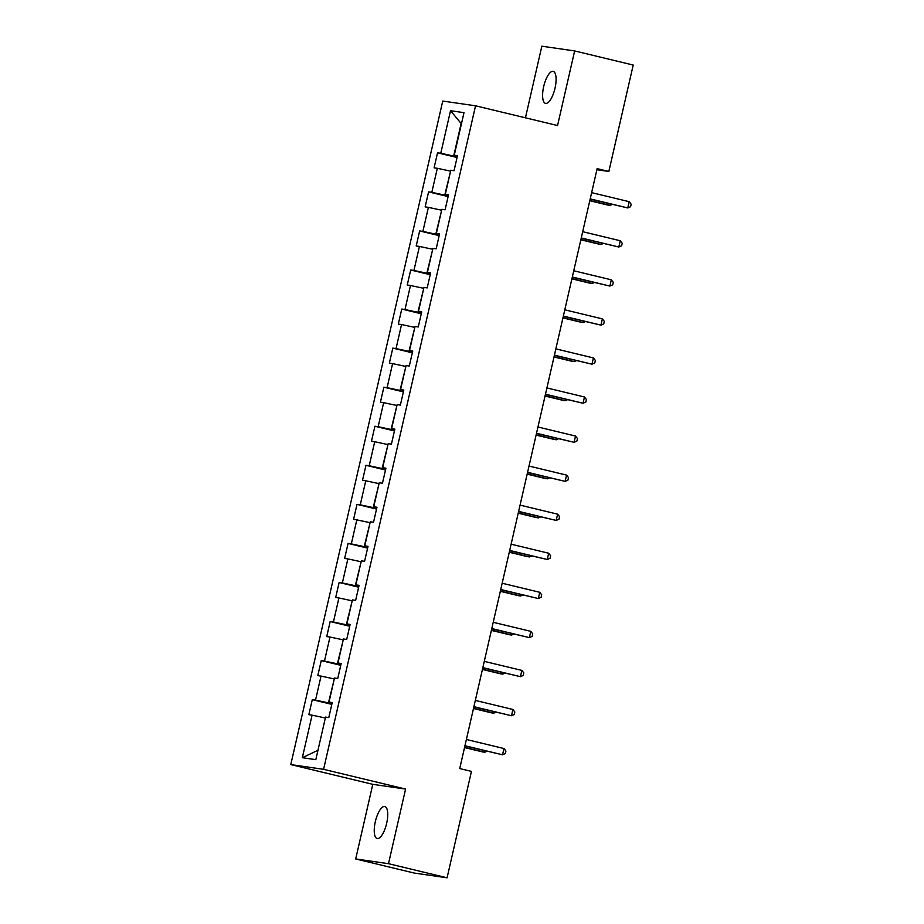 <?xml version="1.0" encoding="UTF-8"?>
<svg xmlns="http://www.w3.org/2000/svg" width="924" height="924" viewBox="0 0 924 924"><rect width="100%" height="100%" fill="white"/><g stroke="black" fill="none" stroke-linecap="round" stroke-linejoin="round"><path stroke-width="1.39" d="M386.659 823.33A16.447 5.706 -76.5 0 0 384.834 806.525A16.447 5.706 -76.5 0 0 375.317 821.69A16.447 5.706 -76.5 0 0 377.131 838.507A16.447 5.706 -76.5 0 0 386.659 823.33M555.024 88.196A16.447 5.706 -76.5 0 0 553.21 71.391A16.447 5.706 -76.5 0 0 543.682 86.556A16.447 5.706 -76.5 0 0 545.507 103.373A16.447 5.706 -76.5 0 0 555.024 88.196M355.694 858.95L388.496 863.686L405.59 789.073L372.788 784.337L355.694 858.95L414.264 873.064L447.077 877.8L471.448 771.39L459.725 768.56L597.135 168.642L608.847 171.46L633.217 65.05L574.647 50.936L541.845 46.2L525.444 117.81M372.788 784.337L290.783 764.587L442.746 101.062L475.548 105.798L323.585 769.322L290.783 764.587M450.519 110.718L440.771 153.28L437.537 152.818L434.095 167.845L437.329 168.307L431.82 192.342L428.586 191.88L425.144 206.895L428.389 207.369L422.88 231.404L419.646 230.942L416.204 245.957L419.438 246.431L413.929 270.466L410.695 269.993L407.253 285.019L410.487 285.493L404.989 309.528L401.755 309.055L398.313 324.081L401.547 324.543L396.038 348.591L392.804 348.117L389.362 363.144L392.596 363.606L387.098 387.641L383.864 387.179L380.422 402.206L383.656 402.668L378.147 426.703L374.913 426.241L371.471 441.256L374.705 441.73L369.207 465.765L365.962 465.303L362.531 480.318L365.765 480.792L360.256 504.827L357.022 504.354L353.58 519.38L356.814 519.854L351.316 543.889L348.071 543.416L344.629 558.442L347.874 558.904L342.365 582.952L339.131 582.478L335.689 597.505L338.923 597.967L333.414 622.002L330.18 621.54L326.738 636.567L329.983 637.029L324.474 661.064L321.24 660.602L317.798 675.629L321.032 676.091L315.523 700.126L312.289 699.664L308.847 714.679L312.081 715.153L302.333 757.715L315.812 759.667L325.56 717.093L328.794 717.567L332.236 702.54L329.002 702.078L334.511 678.031L337.745 678.505L341.187 663.478L337.953 663.016L343.451 638.981L346.696 639.443L350.127 624.416L346.893 623.954L352.402 599.919L355.636 600.381L359.078 585.354L355.844 584.892L361.342 560.856L364.587 561.318L368.029 546.303L364.784 545.83L370.293 521.794L373.527 522.256L376.969 507.241L373.735 506.768L379.244 482.732L382.478 483.206L385.92 468.179L382.675 467.706L388.184 443.67L391.418 444.144L394.86 429.117L391.626 428.655L397.135 404.608L400.369 405.082L403.811 390.055L400.577 389.593L406.075 365.558L409.309 366.019L412.751 350.993L409.517 350.531L415.026 326.495L418.26 326.957L421.702 311.931L418.468 311.469L423.966 287.433L427.2 287.895L430.642 272.88L427.408 272.407L432.917 248.371L436.151 248.845L439.593 233.818L436.359 233.345L441.857 209.309L445.102 209.783L448.533 194.756L445.299 194.294L450.808 170.247L454.042 170.721L457.484 155.694L454.25 155.232L463.998 112.659L450.519 110.718L461.145 123.504L453.684 156.052L457.207 156.895M331.959 703.741L328.447 702.898L334.303 678.944M332.132 703.014L329.002 702.078M315.523 700.126L328.447 702.898M321.032 676.091L333.945 678.863M340.91 664.679L337.387 663.836L343.243 639.882M341.083 663.952L337.953 663.016M324.474 661.064L337.387 663.836M329.983 637.029L342.896 639.801M349.861 625.629L346.338 624.774L352.194 600.819M350.023 624.89L346.893 623.954M333.414 622.002L346.338 624.774M338.923 597.967L351.848 600.739M358.801 586.567L355.278 585.712L361.134 561.769M358.974 585.828L355.844 584.892M342.365 582.952L355.278 585.712M347.874 558.904L360.787 561.677M367.752 547.505L364.229 546.662L370.085 522.707M367.914 546.765L364.784 545.83M351.316 543.889L364.229 546.662M356.814 519.854L369.739 522.614M376.692 508.443L373.181 507.599L379.036 483.645M376.865 507.703L373.735 506.768M360.256 504.827L373.181 507.599M365.765 480.792L378.678 483.564M385.643 469.38L382.12 468.537L387.976 444.583M385.805 468.653L382.675 467.706M369.207 465.765L382.12 468.537M374.705 441.73L387.63 444.502M394.583 430.318L391.071 429.475L396.927 405.521M394.756 429.591L391.626 428.655M378.147 426.703L391.071 429.475M383.656 402.668L396.569 405.44M403.534 391.268L400.011 390.413L405.867 366.458M403.696 390.529L400.577 389.593M387.098 387.641L400.011 390.413M392.596 363.606L405.521 366.378M412.474 352.206L408.962 351.351L414.818 327.396M412.647 351.466L409.517 350.531M396.038 348.591L408.962 351.351M401.547 324.543L414.46 327.315M421.425 313.144L417.902 312.289L423.758 288.346M421.587 312.404L418.468 311.469M404.989 309.528L417.902 312.289M410.487 285.493L423.411 288.253M430.365 274.082L426.853 273.238L432.709 249.284M430.538 273.342L427.408 272.407M413.929 270.466L426.853 273.238M419.438 246.431L432.351 249.191M439.316 235.019L435.793 234.176L441.649 210.222M439.489 234.292L436.359 233.345M422.88 231.404L435.793 234.176M428.389 207.369L441.302 210.141M448.267 195.957L444.744 195.114L450.6 171.159M448.429 195.23L445.299 194.294M431.82 192.342L444.744 195.114M437.329 168.307L450.254 171.079M457.38 156.168L454.25 155.232M440.771 153.28L453.684 156.052M388.496 863.686L447.077 877.8M405.59 789.073L323.585 769.322M475.548 105.798L557.553 125.549L574.647 50.936M596.881 169.727L608.847 171.46M325.352 718.006L317.902 750.519M302.333 757.715L317.544 750.473M312.081 715.153L325.005 717.925M437.537 152.818L457.068 157.519M428.586 191.88L448.117 196.581M419.646 230.942L439.177 235.643M410.695 269.993L430.226 274.705M401.755 309.055L421.286 313.767M392.804 348.117L412.335 352.818M383.864 387.179L403.395 391.88M374.913 426.241L394.444 430.942M365.962 465.303L385.493 470.004M357.022 504.354L376.553 509.066M348.071 543.416L367.602 548.128M339.131 582.478L358.662 587.19M330.18 621.54L349.711 626.241M321.24 660.602L340.771 665.303M312.289 699.664L331.82 704.365M590.159 199.099L627.766 207.946L590.205 198.891M629.198 201.686L631.15 204.204L630.584 206.71L627.766 207.946L629.198 201.686L591.637 192.642M589.778 200.727L607.819 205.07L610.036 205.382L610.36 203.961M589.835 200.52L610.036 205.382L612.231 204.423M581.208 238.161L618.826 247.008L581.254 237.953M620.258 240.748L622.21 243.266L621.633 245.772L618.826 247.008L620.258 240.748L582.686 231.693M572.268 277.223L609.875 286.07L572.314 277.015M611.307 279.81L613.259 282.328L612.693 284.823L609.875 286.07L611.307 279.81L573.746 270.755M580.838 239.778L598.879 244.132L601.085 244.444L601.42 243.024M580.884 239.582L601.085 244.444L603.291 243.474M571.887 278.84L589.928 283.183L592.145 283.506L592.469 282.086M571.933 278.644L592.145 283.506L594.34 282.536M563.317 316.285L600.935 325.132L563.363 316.077M602.367 318.872L604.319 321.379L603.742 323.885L600.935 325.132L602.367 318.872L564.795 309.817M554.365 355.336L591.984 364.183L554.423 355.139M593.416 357.923L595.368 360.441L594.79 362.947L591.984 364.183L593.416 357.923L555.855 348.879M545.426 394.398L583.044 403.245L545.472 394.202M584.476 396.985L586.428 399.503L585.851 402.009L583.044 403.245L584.476 396.985L546.904 387.941M562.947 317.902L580.977 322.245L583.194 322.568L583.529 321.148M562.993 317.706L583.194 322.568L585.4 321.598M553.996 356.964L572.037 361.307L574.254 361.631L574.578 360.21M554.042 356.756L574.254 361.631L576.449 360.66M545.056 396.026L563.086 400.369L565.303 400.693L565.627 399.272M545.102 395.818L565.303 400.693L567.498 399.722M536.474 433.46L574.093 442.307L536.521 433.264M575.525 436.047L577.477 438.565L576.899 441.071L574.093 442.307L575.525 436.047L537.964 427.003M536.105 435.089L554.146 439.431L556.364 439.755L556.687 438.334M536.151 434.881L556.364 439.755L558.558 438.784M527.535 472.522L565.142 481.369L527.581 472.314M566.585 475.109L568.526 477.627L567.96 480.133L565.142 481.369L566.585 475.109L529.013 466.054M527.165 474.139L545.195 478.493L547.412 478.805L547.736 477.385M527.211 473.943L547.412 478.805L549.607 477.835M518.583 511.584L556.202 520.431L518.63 511.376M557.634 514.171L559.586 516.689L559.008 519.184L556.202 520.431L557.634 514.171L520.062 505.116M518.214 513.201L536.255 517.556L538.473 517.867L538.796 516.447M518.26 513.005L538.473 517.867L540.667 516.897M509.644 550.646L547.251 559.494L509.69 550.438M548.683 553.233L550.635 555.74L550.069 558.246L547.251 559.494L548.683 553.233L511.122 544.178M509.274 552.263L527.304 556.606L529.521 556.929L529.845 555.509M509.32 552.067L529.521 556.929L531.716 555.959M500.692 589.697L538.311 598.544L500.739 589.5M539.743 592.296L541.695 594.802L541.118 597.308L538.311 598.544L539.743 592.296L502.171 583.24M500.323 591.325L518.364 595.668L520.582 595.992L520.905 594.571M500.369 591.117L520.582 595.992L522.776 595.021M491.753 628.759L529.36 637.606L491.799 628.563M530.792 631.346L532.744 633.864L532.178 636.37L529.36 637.606L530.792 631.346L493.231 622.302M491.372 630.387L509.413 634.73L511.63 635.054L511.954 633.633M491.429 630.18L511.63 635.054L513.825 634.083M482.802 667.821L520.42 676.668L482.848 667.625M521.852 670.408L523.804 672.926L523.227 675.432L520.42 676.668L521.852 670.408L484.28 661.365M482.432 669.45L500.473 673.792L502.679 674.116L503.014 672.695M482.478 669.242L502.679 674.116L504.885 673.146M473.862 706.883L511.469 715.73L473.908 706.675M512.901 709.47L514.853 711.988L514.287 714.495L511.469 715.73L512.901 709.47L475.34 700.415M473.481 708.512L491.522 712.854L493.739 713.166L494.063 711.746M473.527 708.304L493.739 713.166L495.934 712.208M464.911 745.945L502.529 754.793L464.957 745.737M503.961 748.532L505.913 751.05L505.336 753.545L502.529 754.793L503.961 748.532L466.389 739.477M464.541 747.562L482.571 751.917L484.788 752.228L485.123 750.808M464.587 747.366L484.788 752.228L486.994 751.258"/></g></svg>
